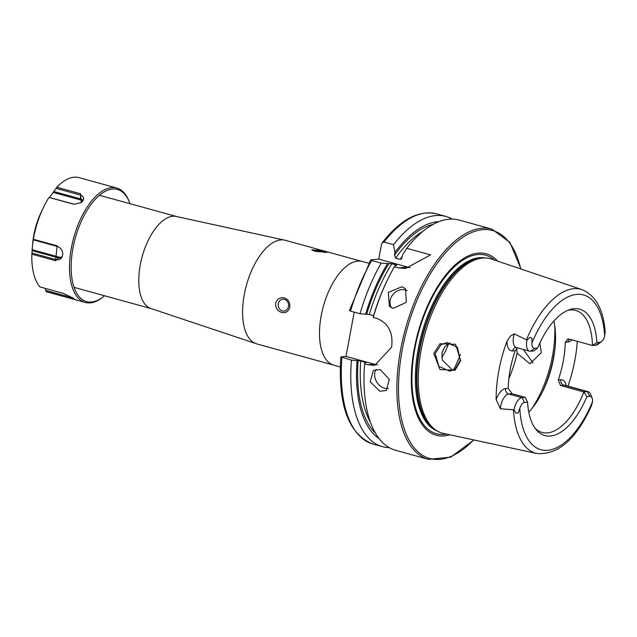 <?xml version="1.0" encoding="UTF-8"?>
<svg xmlns="http://www.w3.org/2000/svg" width="637" height="637" viewBox="0 0 637 637"><rect width="100%" height="100%" fill="white"/><g stroke="black" fill="none" stroke-linecap="round" stroke-linejoin="round"><path stroke-width="0.96" d="M532.994 363.002L523.391 349.45M440.04 343.733L455.527 344.298L460.678 360.574L455.081 370.24L440.032 369.571L433.765 353.447L440.04 343.733M460.272 360.255L457.43 347.308L446.911 342.634L441.043 344.728L435.214 353.631L438.925 366.434L449.802 371.148L455.113 369.102L460.272 360.255M379.795 391.237L386.356 390.489L389.263 379.365L380.193 369.524L373.362 370.455L370.169 381.754L379.795 391.237M376.149 369.333A11.944 9.252 -123 0 0 375.814 380.233A11.944 9.252 -123 0 0 384.517 388.172A11.944 9.252 -123 0 0 388.395 388.419M393.14 308.404L406.31 302.336L405.578 288.768L401.915 286.761L388.307 292.431L389.398 306.333L393.14 308.404M407.083 290.615A11.944 10.192 -47.3 0 0 405.395 289.962A11.944 10.192 -47.3 0 0 392.806 294.692A11.944 10.192 -47.3 0 0 391.397 307.727M333.732 365.112L256.83 343.924A53.731 25.615 -74.6 0 1 255.58 343.502A53.731 25.615 -74.6 0 1 244.274 294.605A53.731 25.615 -74.6 0 1 280.774 239.934A53.731 25.615 -74.6 0 1 284.086 240.038A53.731 25.615 -74.6 0 1 285.376 240.316L362.286 261.512A53.731 25.615 105.4 0 0 321.175 315.801A53.731 25.615 105.4 0 0 333.732 365.112L340.254 367.055M324.496 252.539A5.972 0.932 10.5 0 0 321.964 251.591A5.972 0.932 10.5 0 0 313.237 250.636M322.855 250.691L327.012 252.363L315.411 251.384L311.676 249.76L322.855 250.691M282.334 310.936A5.972 5.168 -95.3 0 0 283.959 311.079A5.972 5.168 -95.3 0 0 288.577 305.601A5.972 5.168 -95.3 0 0 284.484 299.342A5.972 5.168 -95.3 0 0 282.86 299.191A5.972 5.168 -95.3 0 0 278.25 304.669A5.972 5.168 -95.3 0 0 282.334 310.936M284.325 297.933C288.314 299.334 290.146 302.408 289.811 307.153C288.442 311.557 285.718 313.316 281.642 312.425C277.493 311.039 275.495 307.982 275.638 303.252C277.183 298.833 280.081 297.065 284.325 297.933M595.842 345.19L599.887 342.284L596.885 342.563L592.458 345.501L595.842 345.19A11.657 5.558 105.4 0 0 598.239 344.107L601.479 341.567A7.716 3.679 105.4 0 0 604.672 336.272L605.15 331.471L604.632 330.476M525.334 397.353L521.95 397.671L508.692 394.016A4.539 3.926 84.7 0 1 505.667 388.546L508.222 388.315L512.076 393.706L525.334 397.353L527.579 402.138L524.585 402.417L521.95 397.671A11.657 5.558 105.4 0 0 514.035 409.527A11.657 5.558 105.4 0 0 513.979 409.822L515.882 413.134L518.144 412.903L519.792 408.428A80.254 38.252 105.4 0 0 547.788 450.295A80.254 38.252 105.4 0 0 592.545 401.692L591.454 405.809C576.254 439.235 558.06 455.137 536.872 453.52L443.408 433.407A90.47 43.125 105.4 0 1 436.48 430.54A90.47 43.125 105.4 0 1 421.129 350.095A90.47 43.125 105.4 0 1 484.04 257.961A90.47 43.125 105.4 0 1 491.461 259.044L582.027 289.644A85.024 40.529 105.4 0 0 526.425 339.847L526.895 340.15L529.92 337.387L531.983 338.247L531.919 343.009A7.716 3.679 -74.6 0 0 534.61 348.328L537.604 348.049A65.563 31.253 105.4 0 1 569.343 309.725A65.563 31.253 105.4 0 1 596.885 342.563M534.61 348.328L530.557 351.234A11.657 5.558 -74.6 0 1 529.562 351.146A11.657 5.558 -74.6 0 1 526.839 340.453A11.657 5.558 -74.6 0 1 526.895 340.15M529.562 351.146L516.066 347.468A4.539 3.926 -95.3 0 0 512.642 350.923A16.188 7.716 -74.6 0 1 506.956 341.265L510.356 336.137L514.314 333.876L526.425 339.847M450.184 342.778L444.809 346.695L441.919 353.009L442.317 360.144L452.851 370.384M539.834 343.024L541.307 352.755L529.865 363.735L517.133 353.216L516.726 348.383M497.712 261.154A94.101 44.861 105.4 0 0 414.249 348.869A94.101 44.861 105.4 0 0 449.857 434.792M528.79 412.107A63.286 30.17 105.4 0 0 543.512 389.725A63.286 30.17 105.4 0 0 553.569 358.328A63.286 30.17 105.4 0 0 555.05 347.834A63.286 30.17 105.4 0 0 553.872 321.072M441.759 357.413A28.657 13.664 105.4 0 0 448.512 343.566M442.054 352.357A26.865 12.804 105.4 0 0 444.777 346.735M567.527 310.442A63.286 30.17 105.4 0 1 575.705 310.418A63.286 30.17 105.4 0 1 592.458 345.501L569.08 339.059L567.893 338.948L565.25 342.332A63.286 30.17 -74.6 0 1 563.275 361.004A63.286 30.17 -74.6 0 1 558.275 379.955L560.48 385.496L583.85 391.938A63.286 30.17 105.4 0 1 542.079 432.435A63.286 30.17 105.4 0 1 535.064 428.223M508.222 388.315A63.286 30.17 -74.6 0 1 510.189 369.643A63.286 30.17 -74.6 0 1 515.19 350.692L517.483 347.818M567.981 386.126A86.6 41.286 105.4 0 0 574.924 359.921A86.6 41.286 105.4 0 0 577.305 341.328M506.956 341.265A86.003 40.999 105.4 0 0 498.843 370.694A86.003 40.999 105.4 0 0 496.143 399.622L500.435 408.763L513.979 409.822M428.51 459.357A119.406 56.916 105.4 0 1 400.601 349.761A119.406 56.916 105.4 0 1 491.955 229.129L459.094 220.068A119.406 56.916 105.4 0 0 406.725 248.303L430.58 254.872L405.586 268.472L398.603 267.93L394.391 266.768A119.406 56.916 105.4 0 0 386.715 281.466A119.406 56.916 105.4 0 0 373.242 317.401L376.865 318.396C388.506 323.198 393.411 332.825 391.596 347.276L374.652 365.383L368.266 364.786L364.651 363.783A119.406 56.916 105.4 0 0 395.649 450.295L428.51 459.357L450.725 457.151L473.92 439.976M566.174 385.632A16.188 7.716 -74.6 0 0 560.831 379.716A4.539 3.926 -95.3 0 0 563.856 385.186L587.234 391.628L589.862 396.373A7.716 3.679 -74.6 0 1 592.115 398.141A7.716 3.679 -74.6 0 1 592.545 401.692M589.862 396.373L586.86 396.652L583.85 391.938L587.234 391.628A11.657 5.558 -74.6 0 1 588.23 391.707A11.657 5.558 -74.6 0 1 590.642 394.303L592.115 398.141M527.579 402.138A65.563 31.253 105.4 0 0 536.258 429.776A65.563 31.253 105.4 0 0 586.86 396.652M524.585 402.417A7.716 3.679 105.4 0 0 519.792 408.428M599.887 342.284A7.716 3.679 105.4 0 0 601.479 341.567M530.557 351.234L533.933 350.923L537.604 348.049M406.725 248.303L402.68 254.633L401.628 258.71L400.084 259.442L395.593 258.208L394.438 255.246L394.948 252.507L393.523 244.664L384.031 242.044L382.152 242.848L381.459 244.489L378.744 259.124L371.22 259.816L371.705 260.517A119.406 56.916 105.4 0 0 350.557 311.143L360.04 313.762L369.301 314.503L373.569 315.681M438.861 221.66A113.816 54.256 105.4 0 0 394.948 252.507M452.262 219.088A119.406 56.916 105.4 0 0 445.884 216.429A119.406 56.916 105.4 0 0 393.523 244.664M394.391 266.768L395.298 265.677L396.708 265.549L396.389 264.984L391.89 263.742L387.575 263.551A113.816 54.256 105.4 0 0 365.63 314.248M386.715 281.466L385.887 283.226A113.816 54.256 105.4 0 0 373.362 316.382L373.242 317.401M364.651 363.783L364.762 362.772L366.116 362.564M396.708 265.549L396.389 264.984A109.795 52.338 105.4 0 0 395.983 265.613M365.845 362.668L360.709 360.892L357.031 360.638A113.816 54.256 105.4 0 0 379.087 438.574M387.575 263.551L381.189 263.129A119.406 56.916 105.4 0 0 360.04 313.762M357.031 360.638L351.441 360.152A119.406 56.916 105.4 0 0 382.447 446.656A119.406 56.916 105.4 0 0 389.279 447.644M381.189 263.129L371.705 260.517M351.441 360.152L341.153 356.863L346.002 356.417L354.204 312.154M349.41 310.593L370.71 259.976L371.22 259.816M349.745 310.474L350.557 311.143M341.958 357.532A119.406 56.916 105.4 0 0 372.956 444.045C348.582 434.33 337.865 405.315 340.811 356.999L341.153 356.863M377.653 364.818A23.88 20.663 84.7 0 1 374.333 364.221L346.002 356.417M410.22 267.604A23.88 20.663 84.7 0 1 407.672 267.094L378.744 259.124M129.94 203.681A58.15 27.717 105.4 0 0 129.478 202.415A58.15 27.717 105.4 0 0 78.566 228.03A58.15 27.717 105.4 0 0 74.29 287.98A58.15 27.717 105.4 0 0 103.52 296.619A58.15 27.717 105.4 0 0 104.564 295.767M129.478 202.415L129.032 201.252A59.345 28.291 105.4 0 0 116.762 188.034A59.345 28.291 105.4 0 0 77.069 227.393A59.345 28.291 105.4 0 0 85.231 302.456A59.345 28.291 105.4 0 0 102.541 297.391L103.52 296.619M82.579 201.268A5.383 3.591 166.3 0 0 80.453 199.922L80.573 193.783L81.289 202.518L74.402 204.254L49.001 197.43A59.345 28.291 105.4 0 0 43.109 208.164L41.023 212.559A45.37 21.626 105.4 0 0 38.18 219.327A45.37 21.626 105.4 0 0 32.75 242.593L31.85 254.179A59.345 28.291 105.4 0 0 39.844 286.897L63.573 293.434L74.306 298.864L69.887 298.148L46.159 291.603A59.345 28.291 105.4 0 0 47.544 292.072L85.231 302.456M43.109 208.164A59.345 28.291 105.4 0 0 39.383 217.002A59.345 28.291 105.4 0 0 33.379 239.281L32.511 245.078M49.001 197.43L72.729 203.967M116.762 188.034L79.076 177.643A59.345 28.291 105.4 0 0 56.844 187.246L49.567 197.478M80.573 193.783L56.844 187.246M33.267 239.823L57.497 246.503L57.107 245.818L33.379 239.281M57.107 245.818L55.578 260.716L31.85 254.179M46.159 291.603L45.211 288.37M72.682 297.575A6.919 1.115 20.5 0 1 69.839 297.025L45.601 290.345M62.155 256.727A5.383 4.459 68.9 0 1 59.098 257.117L32.176 249.696M57.497 246.503A6.919 5.733 68.9 0 1 62.474 251.957A6.919 5.733 68.9 0 1 60.626 258.773A6.919 5.733 68.9 0 1 56.144 259.665L31.914 252.985M61.55 257.786A6.099 5.056 68.9 0 1 58.66 257.945L32.113 250.628M80.453 199.922L53.532 192.501M83.113 200.488A6.099 4.069 166.3 0 0 80.692 198.935L54.145 191.626M81.003 202.685A6.919 4.618 166.3 0 0 83.622 198.625A6.919 4.618 166.3 0 0 80.278 195.033L56.048 188.361M74.633 204.27A6.919 4.618 166.3 0 1 73.351 204.031M255.58 343.502L151.439 308.69A47.759 22.765 -74.6 0 1 141.135 260.716A47.759 22.765 -74.6 0 1 172.731 216.254A47.759 22.765 -74.6 0 1 176.815 216.596L99.452 195.28M518.144 412.903L515.882 413.134M516.304 347.499A11.657 5.558 -74.6 0 1 513.581 336.798A11.657 5.558 -74.6 0 1 514.314 333.876M520.724 268.933A118.211 56.351 105.4 0 0 461.929 237.888A118.211 56.351 105.4 0 0 402.21 349.984A118.211 56.351 105.4 0 0 413.724 447.222A118.211 56.351 105.4 0 0 473.609 439.904M494.527 260.079A92.58 44.128 105.4 0 0 414.83 348.75A92.58 44.128 105.4 0 0 446.577 434.092M485.028 257.953A89.873 42.838 105.4 0 0 418.183 349.172A89.873 42.838 105.4 0 0 437.324 431.05M483.674 257.969A89.873 42.838 105.4 0 0 419.273 349.474A89.873 42.838 105.4 0 0 436.17 430.341M484.04 257.961L482.313 258.009A89.952 42.878 105.4 0 0 419.751 349.625A89.952 42.878 105.4 0 0 435.023 429.609L436.48 430.54M542.732 391.333A74.027 35.29 105.4 0 0 553.68 356.378A74.027 35.29 105.4 0 0 555.209 346.05M531.991 408.452A75.222 35.863 105.4 0 0 552.518 355.844A75.222 35.863 105.4 0 0 554.755 325.849M508.852 378.736A75.222 35.863 105.4 0 0 517.133 353.216M453.241 370.216A59.4 28.315 105.4 0 0 460.376 354.427M513.446 409.854A85.024 40.529 105.4 0 0 536.872 453.52M604.672 336.272A80.254 38.252 105.4 0 0 576.684 294.405A80.254 38.252 105.4 0 0 531.919 343.009M402.369 256.273A109.795 52.338 105.4 0 0 400.084 259.442M422.936 231.327A109.795 52.338 105.4 0 0 395.593 258.208M432.929 224.463A111.706 53.245 105.4 0 0 394.438 255.246M382.152 242.848C400.37 219.566 418.453 209.892 436.401 213.817A119.406 56.916 105.4 0 0 384.031 242.044M365.2 362.135A109.795 52.338 105.4 0 0 365.16 362.732M391.89 263.742A109.795 52.338 105.4 0 0 369.301 314.503M360.709 360.892A109.795 52.338 105.4 0 0 370.368 422.108M388.976 263.415A111.706 53.245 105.4 0 0 366.705 314.152M358.113 360.542A111.706 53.245 105.4 0 0 375.432 433.12M368.266 364.786L374.333 364.221M398.603 267.93L407.672 267.094M512.642 350.923L515.19 350.692M531.983 338.247L529.92 337.387M505.667 388.546A16.188 7.716 105.4 0 0 496.143 399.622M500.435 408.763A11.657 5.558 105.4 0 1 508.692 394.016L512.076 393.706M569.621 339.21A4.539 3.926 84.7 0 0 567.798 342.093A16.188 7.716 105.4 0 0 571.986 339.855M567.798 342.093L565.25 342.332M560.831 379.716L558.275 379.955M588.23 391.707L564.852 385.266A11.657 5.558 -74.6 0 0 563.856 385.186L560.48 385.496M70.094 296.094L69.887 298.148M59.098 257.117L55.578 260.716M491.955 229.129L509.903 242.402L521.026 269.029M582.027 289.644C595.468 295.289 603.159 309.017 605.102 330.826M436.401 213.817L445.884 216.429M372.956 444.045L382.447 446.656M362.286 261.512L368.879 263.192M151.439 308.69L74.075 287.367M284.086 240.038L176.815 216.596"/></g></svg>
